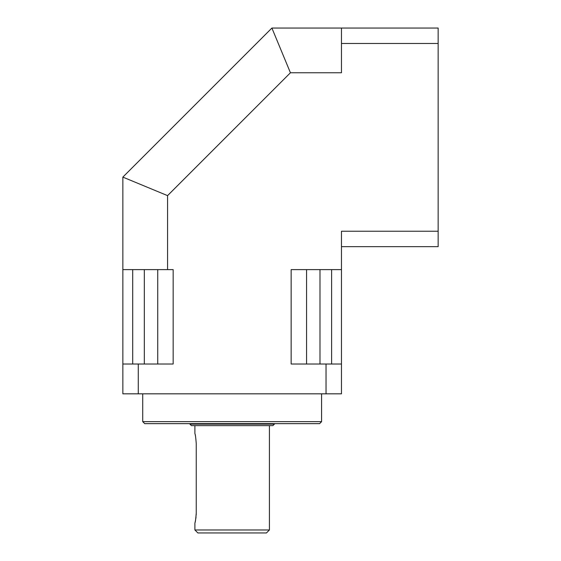 <?xml version="1.0" encoding="UTF-8"?>
<svg xmlns="http://www.w3.org/2000/svg" width="561" height="561" viewBox="0 0 561 561"><rect width="100%" height="100%" fill="white"/><g stroke="black" fill="none" stroke-linecap="round" stroke-linejoin="round"><path stroke-width="0.84" d="M194.891 425.631L194.891 433.583C195.333 434.165 195.782 437.475 196.245 443.52L196.245 513.077C195.782 519.114 195.333 522.431 194.891 523.013L194.891 529.97L269.42 529.97L269.42 425.631M269.42 529.97L266.44 532.95L197.872 532.95L194.891 529.97M274.392 424.137L272.898 425.631L191.413 425.631L189.927 424.137L274.392 424.137L274.392 423.646M189.927 424.137L189.927 423.646M321.586 421.655L319.602 423.646L144.71 423.646L142.725 421.655L321.586 421.655L321.586 393.829M142.725 421.655L142.725 393.829M341.467 43.477L438.148 43.477L438.148 231.237L341.467 231.237L341.467 269.617L291.152 269.617L291.152 364.019L326.032 364.019L326.032 393.829L138.279 393.829L138.279 364.019L122.852 364.019L122.852 177.108L271.903 28.05L341.467 28.05L341.467 72.769L290.43 72.769L167.564 195.628L167.564 269.617L173.16 269.617L173.16 364.019L138.279 364.019M438.148 43.477L438.148 28.05L341.467 28.05M341.467 246.665L438.148 246.665L438.148 231.237M326.032 393.829L341.467 393.829L341.467 269.617M138.279 393.829L122.852 393.829L122.852 364.019M306.572 364.019L306.572 269.617M157.739 364.019L157.739 269.617L157.739 364.019M132.705 364.019L132.705 269.617M331.607 364.019L331.607 269.617M341.467 364.019L326.032 364.019M195.088 522.256L195.193 521.828M195.305 521.316L195.558 520.103M195.817 518.609L196.041 516.912M196.189 515.005L196.245 513.077M195.298 435.217L195.2 434.81M167.564 269.617L122.852 269.617M122.852 177.108L167.564 195.628M271.903 28.05L290.43 72.769M144.324 364.019L144.324 269.617M319.987 364.019L319.987 269.617"/></g></svg>
